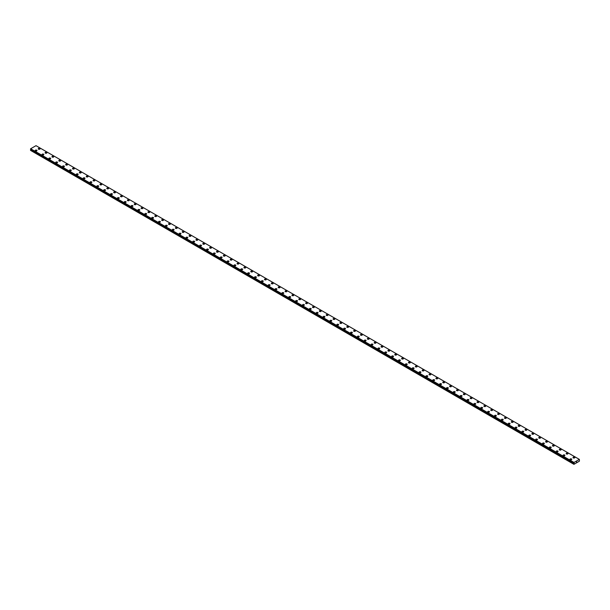 <?xml version="1.0" encoding="UTF-8"?>
<svg xmlns="http://www.w3.org/2000/svg" width="610" height="610" viewBox="0 0 610 610"><rect width="100%" height="100%" fill="white"/><g stroke="black" fill="none" stroke-linecap="round" stroke-linejoin="round"><path stroke-width="0.91" d="M38.247 148.794A0.907 0.526 180 0 1 38.811 148.306A0.907 0.526 180 0 1 39.795 148.421A0.907 0.526 180 0 1 40.062 148.794A0.907 0.526 180 0 1 39.505 149.275A0.907 0.526 180 0 1 38.514 149.168A0.907 0.526 180 0 1 38.247 148.794A0.907 0.526 180 0 1 38.811 148.314A0.907 0.526 180 0 1 39.795 148.421A0.907 0.526 180 0 1 40.062 148.794M45.102 152.752A0.907 0.526 180 0 1 45.666 152.264A0.907 0.526 180 0 1 46.657 152.378A0.907 0.526 180 0 1 46.924 152.752A0.907 0.526 180 0 1 46.36 153.24A0.907 0.526 180 0 1 45.369 153.125A0.907 0.526 180 0 1 45.102 152.752A0.907 0.526 180 0 1 45.666 152.271A0.907 0.526 180 0 1 46.657 152.386A0.907 0.526 180 0 1 46.924 152.752M51.957 156.709A0.907 0.526 180 0 1 52.521 156.229A0.907 0.526 180 0 1 53.512 156.335A0.907 0.526 180 0 1 53.779 156.709A0.907 0.526 180 0 1 53.215 157.197A0.907 0.526 180 0 1 52.224 157.083A0.907 0.526 180 0 1 51.957 156.709A0.907 0.526 180 0 1 52.521 156.229A0.907 0.526 180 0 1 53.512 156.343A0.907 0.526 180 0 1 53.779 156.709M58.812 160.666A0.907 0.526 180 0 1 59.376 160.186A0.907 0.526 180 0 1 60.367 160.3A0.907 0.526 180 0 1 60.634 160.666A0.907 0.526 180 0 1 60.07 161.154A0.907 0.526 180 0 1 59.078 161.04A0.907 0.526 180 0 1 58.812 160.666A0.907 0.526 180 0 1 59.376 160.186A0.907 0.526 180 0 1 60.367 160.3A0.907 0.526 180 0 1 60.634 160.666M65.674 164.624A0.907 0.526 180 0 1 66.231 164.143A0.907 0.526 180 0 1 67.222 164.258A0.907 0.526 180 0 1 67.489 164.631A0.907 0.526 180 0 1 66.925 165.112A0.907 0.526 180 0 1 65.941 164.997A0.907 0.526 180 0 1 65.674 164.624A0.907 0.526 180 0 1 66.231 164.143A0.907 0.526 180 0 1 67.222 164.258A0.907 0.526 180 0 1 67.489 164.624M72.529 168.581A0.907 0.526 180 0 1 73.086 168.101A0.907 0.526 180 0 1 74.077 168.215A0.907 0.526 180 0 1 74.344 168.589A0.907 0.526 180 0 1 73.787 169.069A0.907 0.526 180 0 1 72.796 168.955A0.907 0.526 180 0 1 72.529 168.581A0.907 0.526 180 0 1 73.086 168.101A0.907 0.526 180 0 1 74.077 168.215A0.907 0.526 180 0 1 74.344 168.581M79.384 172.546A0.907 0.526 180 0 1 79.948 172.058A0.907 0.526 180 0 1 80.932 172.172A0.907 0.526 180 0 1 81.199 172.546A0.907 0.526 180 0 1 80.642 173.026A0.907 0.526 180 0 1 79.651 172.912A0.907 0.526 180 0 1 79.384 172.546A0.907 0.526 180 0 1 79.948 172.058A0.907 0.526 180 0 1 80.932 172.172A0.907 0.526 180 0 1 81.199 172.546M86.239 176.503A0.907 0.526 180 0 1 86.803 176.016A0.907 0.526 180 0 1 87.794 176.13A0.907 0.526 180 0 1 88.053 176.503A0.907 0.526 180 0 1 87.497 176.984A0.907 0.526 180 0 1 86.506 176.869A0.907 0.526 180 0 1 86.239 176.503A0.907 0.526 180 0 1 86.803 176.016A0.907 0.526 180 0 1 87.794 176.13A0.907 0.526 180 0 1 88.053 176.503M93.094 180.461A0.907 0.526 180 0 1 93.658 179.973A0.907 0.526 180 0 1 94.649 180.087A0.907 0.526 180 0 1 94.916 180.461A0.907 0.526 180 0 1 94.352 180.941A0.907 0.526 180 0 1 93.36 180.834A0.907 0.526 180 0 1 93.094 180.461A0.907 0.526 180 0 1 93.658 179.98A0.907 0.526 180 0 1 94.649 180.087A0.907 0.526 180 0 1 94.916 180.461M101.504 184.052A0.907 0.526 180 0 1 101.771 184.418A0.907 0.526 180 0 1 101.207 184.906A0.907 0.526 180 0 1 100.215 184.792A0.907 0.526 180 0 1 99.949 184.418A0.907 0.526 180 0 1 100.513 183.938A0.907 0.526 180 0 1 101.504 184.052M99.949 184.418A0.907 0.526 180 0 1 100.513 183.93A0.907 0.526 180 0 1 101.504 184.045A0.907 0.526 180 0 1 101.771 184.418M106.811 188.376A0.907 0.526 180 0 1 107.368 187.888A0.907 0.526 180 0 1 108.359 188.002A0.907 0.526 180 0 1 108.626 188.376A0.907 0.526 180 0 1 108.061 188.864A0.907 0.526 180 0 1 107.07 188.749A0.907 0.526 180 0 1 106.811 188.376A0.907 0.526 180 0 1 107.368 187.895A0.907 0.526 180 0 1 108.359 188.01A0.907 0.526 180 0 1 108.626 188.376M113.666 192.333A0.907 0.526 180 0 1 114.222 191.853A0.907 0.526 180 0 1 115.214 191.967A0.907 0.526 180 0 1 115.481 192.333A0.907 0.526 180 0 1 114.924 192.821A0.907 0.526 180 0 1 113.933 192.707A0.907 0.526 180 0 1 113.666 192.333A0.907 0.526 180 0 1 114.222 191.853A0.907 0.526 180 0 1 115.214 191.967A0.907 0.526 180 0 1 115.481 192.333M120.521 196.29A0.907 0.526 180 0 1 121.077 195.81A0.907 0.526 180 0 1 122.069 195.924A0.907 0.526 180 0 1 122.335 196.298A0.907 0.526 180 0 1 121.779 196.778A0.907 0.526 180 0 1 120.788 196.664A0.907 0.526 180 0 1 120.521 196.29A0.907 0.526 180 0 1 121.077 195.81A0.907 0.526 180 0 1 122.069 195.924A0.907 0.526 180 0 1 122.335 196.29M127.376 200.255A0.907 0.526 180 0 1 127.94 199.767A0.907 0.526 180 0 1 128.931 199.882A0.907 0.526 180 0 1 129.19 200.255M128.931 199.882A0.907 0.526 180 0 1 129.19 200.248A0.907 0.526 180 0 1 128.634 200.736A0.907 0.526 180 0 1 127.642 200.621A0.907 0.526 180 0 1 127.376 200.248A0.907 0.526 180 0 1 127.94 199.767A0.907 0.526 180 0 1 128.931 199.882M134.23 204.213A0.907 0.526 180 0 1 134.795 203.725A0.907 0.526 180 0 1 135.786 203.839A0.907 0.526 180 0 1 136.053 204.213A0.907 0.526 180 0 1 135.489 204.693A0.907 0.526 180 0 1 134.497 204.579A0.907 0.526 180 0 1 134.23 204.213A0.907 0.526 180 0 1 134.795 203.725A0.907 0.526 180 0 1 135.786 203.839A0.907 0.526 180 0 1 136.053 204.213M141.085 208.17A0.907 0.526 180 0 1 141.65 207.682A0.907 0.526 180 0 1 142.641 207.796A0.907 0.526 180 0 1 142.908 208.17A0.907 0.526 180 0 1 142.344 208.65A0.907 0.526 180 0 1 141.352 208.536A0.907 0.526 180 0 1 141.085 208.17A0.907 0.526 180 0 1 141.65 207.682A0.907 0.526 180 0 1 142.641 207.796A0.907 0.526 180 0 1 142.908 208.17M147.94 212.127A0.907 0.526 180 0 1 148.504 211.639A0.907 0.526 180 0 1 149.496 211.754A0.907 0.526 180 0 1 149.763 212.127A0.907 0.526 180 0 1 149.198 212.608A0.907 0.526 180 0 1 148.207 212.493A0.907 0.526 180 0 1 147.94 212.127A0.907 0.526 180 0 1 148.504 211.639A0.907 0.526 180 0 1 149.496 211.754A0.907 0.526 180 0 1 149.763 212.127M154.803 216.085A0.907 0.526 180 0 1 155.359 215.597A0.907 0.526 180 0 1 156.351 215.711A0.907 0.526 180 0 1 156.618 216.085A0.907 0.526 180 0 1 156.053 216.573A0.907 0.526 180 0 1 155.07 216.458A0.907 0.526 180 0 1 154.803 216.085A0.907 0.526 180 0 1 155.359 215.604A0.907 0.526 180 0 1 156.351 215.719A0.907 0.526 180 0 1 156.618 216.085M161.658 220.042A0.907 0.526 180 0 1 162.214 219.554A0.907 0.526 180 0 1 163.205 219.669A0.907 0.526 180 0 1 163.472 220.042A0.907 0.526 180 0 1 162.916 220.53A0.907 0.526 180 0 1 161.924 220.416A0.907 0.526 180 0 1 161.658 220.042A0.907 0.526 180 0 1 162.214 219.562A0.907 0.526 180 0 1 163.205 219.676A0.907 0.526 180 0 1 163.472 220.042M168.512 224A0.907 0.526 180 0 1 169.077 223.519A0.907 0.526 180 0 1 170.06 223.634A0.907 0.526 180 0 1 170.327 224A0.907 0.526 180 0 1 169.771 224.488A0.907 0.526 180 0 1 168.779 224.373A0.907 0.526 180 0 1 168.512 224A0.907 0.526 180 0 1 169.077 223.519A0.907 0.526 180 0 1 170.06 223.634A0.907 0.526 180 0 1 170.327 224M175.367 227.957A0.907 0.526 180 0 1 175.932 227.477A0.907 0.526 180 0 1 176.923 227.591A0.907 0.526 180 0 1 177.19 227.965A0.907 0.526 180 0 1 176.625 228.445A0.907 0.526 180 0 1 175.634 228.331A0.907 0.526 180 0 1 175.367 227.957A0.907 0.526 180 0 1 175.932 227.477A0.907 0.526 180 0 1 176.923 227.591A0.907 0.526 180 0 1 177.19 227.957M182.222 231.914A0.907 0.526 180 0 1 182.786 231.434A0.907 0.526 180 0 1 183.778 231.548A0.907 0.526 180 0 1 184.045 231.922A0.907 0.526 180 0 1 183.48 232.402A0.907 0.526 180 0 1 182.489 232.288A0.907 0.526 180 0 1 182.222 231.914A0.907 0.526 180 0 1 182.786 231.434A0.907 0.526 180 0 1 183.778 231.548A0.907 0.526 180 0 1 184.045 231.914M189.077 235.879A0.907 0.526 180 0 1 189.641 235.391A0.907 0.526 180 0 1 190.633 235.506A0.907 0.526 180 0 1 190.899 235.879A0.907 0.526 180 0 1 190.335 236.36A0.907 0.526 180 0 1 189.344 236.245A0.907 0.526 180 0 1 189.077 235.879A0.907 0.526 180 0 1 189.641 235.391A0.907 0.526 180 0 1 190.633 235.506A0.907 0.526 180 0 1 190.899 235.879M195.94 239.837A0.907 0.526 180 0 1 196.496 239.349A0.907 0.526 180 0 1 197.487 239.463A0.907 0.526 180 0 1 197.754 239.837A0.907 0.526 180 0 1 197.19 240.317A0.907 0.526 180 0 1 196.206 240.203A0.907 0.526 180 0 1 195.94 239.837A0.907 0.526 180 0 1 196.496 239.349A0.907 0.526 180 0 1 197.487 239.463A0.907 0.526 180 0 1 197.754 239.837M202.794 243.794A0.907 0.526 180 0 1 203.351 243.306A0.907 0.526 180 0 1 204.342 243.421A0.907 0.526 180 0 1 204.609 243.794A0.907 0.526 180 0 1 204.053 244.274A0.907 0.526 180 0 1 203.061 244.16A0.907 0.526 180 0 1 202.794 243.794A0.907 0.526 180 0 1 203.351 243.306A0.907 0.526 180 0 1 204.342 243.421A0.907 0.526 180 0 1 204.609 243.794M209.649 247.751A0.907 0.526 180 0 1 210.206 247.263A0.907 0.526 180 0 1 211.197 247.378A0.907 0.526 180 0 1 211.464 247.751A0.907 0.526 180 0 1 210.907 248.239A0.907 0.526 180 0 1 209.916 248.125A0.907 0.526 180 0 1 209.649 247.751A0.907 0.526 180 0 1 210.206 247.271A0.907 0.526 180 0 1 211.197 247.385A0.907 0.526 180 0 1 211.464 247.751M218.06 251.343A0.907 0.526 180 0 1 218.319 251.709A0.907 0.526 180 0 1 217.762 252.197A0.907 0.526 180 0 1 216.771 252.083A0.907 0.526 180 0 1 216.504 251.709A0.907 0.526 180 0 1 217.069 251.228A0.907 0.526 180 0 1 218.06 251.343M216.504 251.709A0.907 0.526 180 0 1 217.069 251.221A0.907 0.526 180 0 1 218.06 251.335A0.907 0.526 180 0 1 218.319 251.709M223.359 255.666A0.907 0.526 180 0 1 223.923 255.186A0.907 0.526 180 0 1 224.915 255.3A0.907 0.526 180 0 1 225.181 255.666A0.907 0.526 180 0 1 224.617 256.154A0.907 0.526 180 0 1 223.626 256.04A0.907 0.526 180 0 1 223.359 255.666A0.907 0.526 180 0 1 223.923 255.186A0.907 0.526 180 0 1 224.915 255.3A0.907 0.526 180 0 1 225.181 255.666M230.214 259.624A0.907 0.526 180 0 1 230.778 259.143A0.907 0.526 180 0 1 231.769 259.258A0.907 0.526 180 0 1 232.036 259.631A0.907 0.526 180 0 1 231.472 260.112A0.907 0.526 180 0 1 230.481 259.997A0.907 0.526 180 0 1 230.214 259.624A0.907 0.526 180 0 1 230.778 259.143A0.907 0.526 180 0 1 231.769 259.258A0.907 0.526 180 0 1 232.036 259.624M237.077 263.581A0.907 0.526 180 0 1 237.633 263.101A0.907 0.526 180 0 1 238.624 263.215A0.907 0.526 180 0 1 238.891 263.589A0.907 0.526 180 0 1 238.327 264.069A0.907 0.526 180 0 1 237.336 263.955A0.907 0.526 180 0 1 237.077 263.581A0.907 0.526 180 0 1 237.633 263.101A0.907 0.526 180 0 1 238.624 263.215A0.907 0.526 180 0 1 238.891 263.581M243.931 267.546A0.907 0.526 180 0 1 244.488 267.058A0.907 0.526 180 0 1 245.479 267.172A0.907 0.526 180 0 1 245.746 267.546A0.907 0.526 180 0 1 245.189 268.026A0.907 0.526 180 0 1 244.198 267.912A0.907 0.526 180 0 1 243.931 267.546A0.907 0.526 180 0 1 244.488 267.058A0.907 0.526 180 0 1 245.479 267.172A0.907 0.526 180 0 1 245.746 267.546M250.786 271.503A0.907 0.526 180 0 1 251.343 271.015A0.907 0.526 180 0 1 252.334 271.13A0.907 0.526 180 0 1 252.601 271.503A0.907 0.526 180 0 1 252.044 271.984A0.907 0.526 180 0 1 251.053 271.869A0.907 0.526 180 0 1 250.786 271.503A0.907 0.526 180 0 1 251.343 271.015A0.907 0.526 180 0 1 252.334 271.13A0.907 0.526 180 0 1 252.601 271.503M257.641 275.461A0.907 0.526 180 0 1 258.205 274.973A0.907 0.526 180 0 1 259.197 275.087A0.907 0.526 180 0 1 259.456 275.461A0.907 0.526 180 0 1 258.899 275.941A0.907 0.526 180 0 1 257.908 275.827A0.907 0.526 180 0 1 257.641 275.461A0.907 0.526 180 0 1 258.205 274.973A0.907 0.526 180 0 1 259.197 275.087A0.907 0.526 180 0 1 259.456 275.461M264.496 279.418A0.907 0.526 180 0 1 265.06 278.93A0.907 0.526 180 0 1 266.051 279.044A0.907 0.526 180 0 1 266.318 279.418A0.907 0.526 180 0 1 265.754 279.906A0.907 0.526 180 0 1 264.763 279.792A0.907 0.526 180 0 1 264.496 279.418A0.907 0.526 180 0 1 265.06 278.938A0.907 0.526 180 0 1 266.051 279.052A0.907 0.526 180 0 1 266.318 279.418M271.351 283.375A0.907 0.526 180 0 1 271.915 282.887A0.907 0.526 180 0 1 272.906 283.002A0.907 0.526 180 0 1 273.173 283.375A0.907 0.526 180 0 1 272.609 283.863A0.907 0.526 180 0 1 271.618 283.749A0.907 0.526 180 0 1 271.351 283.375A0.907 0.526 180 0 1 271.915 282.895A0.907 0.526 180 0 1 272.906 283.01A0.907 0.526 180 0 1 273.173 283.375M278.206 287.333A0.907 0.526 180 0 1 278.77 286.852A0.907 0.526 180 0 1 279.761 286.967A0.907 0.526 180 0 1 280.028 287.333A0.907 0.526 180 0 1 279.464 287.821A0.907 0.526 180 0 1 278.473 287.707A0.907 0.526 180 0 1 278.206 287.333A0.907 0.526 180 0 1 278.77 286.852A0.907 0.526 180 0 1 279.761 286.967A0.907 0.526 180 0 1 280.028 287.333M285.068 291.298A0.907 0.526 180 0 1 285.625 290.81A0.907 0.526 180 0 1 286.616 290.924A0.907 0.526 180 0 1 286.883 291.298M286.616 290.924A0.907 0.526 180 0 1 286.883 291.29A0.907 0.526 180 0 1 286.319 291.778A0.907 0.526 180 0 1 285.335 291.664A0.907 0.526 180 0 1 285.068 291.29A0.907 0.526 180 0 1 285.625 290.81A0.907 0.526 180 0 1 286.616 290.924M291.923 295.248A0.907 0.526 180 0 1 292.48 294.767A0.907 0.526 180 0 1 293.471 294.882A0.907 0.526 180 0 1 293.738 295.255A0.907 0.526 180 0 1 293.181 295.736A0.907 0.526 180 0 1 292.19 295.621A0.907 0.526 180 0 1 291.923 295.248A0.907 0.526 180 0 1 292.48 294.767A0.907 0.526 180 0 1 293.471 294.882A0.907 0.526 180 0 1 293.738 295.248M298.778 299.213A0.907 0.526 180 0 1 299.342 298.725A0.907 0.526 180 0 1 300.326 298.839A0.907 0.526 180 0 1 300.593 299.213A0.907 0.526 180 0 1 300.036 299.693A0.907 0.526 180 0 1 299.045 299.579A0.907 0.526 180 0 1 298.778 299.213A0.907 0.526 180 0 1 299.342 298.725A0.907 0.526 180 0 1 300.326 298.839A0.907 0.526 180 0 1 300.593 299.213M305.633 303.17A0.907 0.526 180 0 1 306.197 302.682A0.907 0.526 180 0 1 307.188 302.796A0.907 0.526 180 0 1 307.455 303.17A0.907 0.526 180 0 1 306.891 303.65A0.907 0.526 180 0 1 305.9 303.536A0.907 0.526 180 0 1 305.633 303.17A0.907 0.526 180 0 1 306.197 302.682A0.907 0.526 180 0 1 307.188 302.796A0.907 0.526 180 0 1 307.455 303.17M312.488 307.127A0.907 0.526 180 0 1 313.052 306.639A0.907 0.526 180 0 1 314.043 306.754A0.907 0.526 180 0 1 314.31 307.127A0.907 0.526 180 0 1 313.746 307.608A0.907 0.526 180 0 1 312.755 307.493A0.907 0.526 180 0 1 312.488 307.127A0.907 0.526 180 0 1 313.052 306.639A0.907 0.526 180 0 1 314.043 306.754A0.907 0.526 180 0 1 314.31 307.127M319.343 311.085A0.907 0.526 180 0 1 319.907 310.597A0.907 0.526 180 0 1 320.898 310.711A0.907 0.526 180 0 1 321.165 311.085A0.907 0.526 180 0 1 320.601 311.565A0.907 0.526 180 0 1 319.61 311.458A0.907 0.526 180 0 1 319.343 311.085A0.907 0.526 180 0 1 319.907 310.604A0.907 0.526 180 0 1 320.898 310.719A0.907 0.526 180 0 1 321.165 311.085M326.205 315.042A0.907 0.526 180 0 1 326.762 314.554A0.907 0.526 180 0 1 327.753 314.668A0.907 0.526 180 0 1 328.02 315.042A0.907 0.526 180 0 1 327.456 315.53A0.907 0.526 180 0 1 326.464 315.416A0.907 0.526 180 0 1 326.205 315.042A0.907 0.526 180 0 1 326.762 314.562A0.907 0.526 180 0 1 327.753 314.676A0.907 0.526 180 0 1 328.02 315.042M334.608 318.633A0.907 0.526 180 0 1 334.875 319A0.907 0.526 180 0 1 334.318 319.487A0.907 0.526 180 0 1 333.327 319.373A0.907 0.526 180 0 1 333.06 319A0.907 0.526 180 0 1 333.617 318.519A0.907 0.526 180 0 1 334.608 318.633M333.06 319A0.907 0.526 180 0 1 333.617 318.519A0.907 0.526 180 0 1 334.608 318.626A0.907 0.526 180 0 1 334.875 319M339.915 322.957A0.907 0.526 180 0 1 340.471 322.476A0.907 0.526 180 0 1 341.463 322.591A0.907 0.526 180 0 1 341.73 322.964A0.907 0.526 180 0 1 341.173 323.445A0.907 0.526 180 0 1 340.182 323.33A0.907 0.526 180 0 1 339.915 322.957A0.907 0.526 180 0 1 340.471 322.476A0.907 0.526 180 0 1 341.463 322.591A0.907 0.526 180 0 1 341.73 322.957M346.77 326.914A0.907 0.526 180 0 1 347.334 326.434A0.907 0.526 180 0 1 348.325 326.548A0.907 0.526 180 0 1 348.584 326.922A0.907 0.526 180 0 1 348.028 327.402A0.907 0.526 180 0 1 347.037 327.288A0.907 0.526 180 0 1 346.77 326.914A0.907 0.526 180 0 1 347.334 326.434A0.907 0.526 180 0 1 348.325 326.548A0.907 0.526 180 0 1 348.584 326.914M353.625 330.879A0.907 0.526 180 0 1 354.189 330.391A0.907 0.526 180 0 1 355.18 330.506A0.907 0.526 180 0 1 355.447 330.879A0.907 0.526 180 0 1 354.883 331.36A0.907 0.526 180 0 1 353.892 331.245A0.907 0.526 180 0 1 353.625 330.879A0.907 0.526 180 0 1 354.189 330.391A0.907 0.526 180 0 1 355.18 330.506A0.907 0.526 180 0 1 355.447 330.879M360.479 334.837A0.907 0.526 180 0 1 361.044 334.349A0.907 0.526 180 0 1 362.035 334.463A0.907 0.526 180 0 1 362.302 334.837A0.907 0.526 180 0 1 361.738 335.317A0.907 0.526 180 0 1 360.746 335.203A0.907 0.526 180 0 1 360.479 334.837A0.907 0.526 180 0 1 361.044 334.349A0.907 0.526 180 0 1 362.035 334.463A0.907 0.526 180 0 1 362.302 334.837M367.342 338.794A0.907 0.526 180 0 1 367.899 338.306A0.907 0.526 180 0 1 368.89 338.42A0.907 0.526 180 0 1 369.157 338.794A0.907 0.526 180 0 1 368.592 339.274A0.907 0.526 180 0 1 367.601 339.16A0.907 0.526 180 0 1 367.342 338.794A0.907 0.526 180 0 1 367.899 338.306A0.907 0.526 180 0 1 368.89 338.42A0.907 0.526 180 0 1 369.157 338.794M374.197 342.751A0.907 0.526 180 0 1 374.753 342.263A0.907 0.526 180 0 1 375.745 342.378A0.907 0.526 180 0 1 376.012 342.751A0.907 0.526 180 0 1 375.455 343.232A0.907 0.526 180 0 1 374.464 343.125A0.907 0.526 180 0 1 374.197 342.751A0.907 0.526 180 0 1 374.753 342.271A0.907 0.526 180 0 1 375.745 342.378A0.907 0.526 180 0 1 376.012 342.751M381.052 346.709A0.907 0.526 180 0 1 381.608 346.221A0.907 0.526 180 0 1 382.6 346.335A0.907 0.526 180 0 1 382.866 346.709A0.907 0.526 180 0 1 382.31 347.197A0.907 0.526 180 0 1 381.319 347.082A0.907 0.526 180 0 1 381.052 346.709A0.907 0.526 180 0 1 381.608 346.228A0.907 0.526 180 0 1 382.6 346.343A0.907 0.526 180 0 1 382.866 346.709M387.907 350.666A0.907 0.526 180 0 1 388.471 350.186A0.907 0.526 180 0 1 389.454 350.292A0.907 0.526 180 0 1 389.721 350.666A0.907 0.526 180 0 1 389.165 351.154A0.907 0.526 180 0 1 388.173 351.04A0.907 0.526 180 0 1 387.907 350.666A0.907 0.526 180 0 1 388.471 350.186A0.907 0.526 180 0 1 389.454 350.3A0.907 0.526 180 0 1 389.721 350.666M394.762 354.623A0.907 0.526 180 0 1 395.326 354.143A0.907 0.526 180 0 1 396.317 354.257A0.907 0.526 180 0 1 396.584 354.631A0.907 0.526 180 0 1 396.02 355.111A0.907 0.526 180 0 1 395.028 354.997A0.907 0.526 180 0 1 394.762 354.623A0.907 0.526 180 0 1 395.326 354.143A0.907 0.526 180 0 1 396.317 354.257A0.907 0.526 180 0 1 396.584 354.623M401.616 358.588A0.907 0.526 180 0 1 402.181 358.1A0.907 0.526 180 0 1 403.172 358.215A0.907 0.526 180 0 1 403.439 358.588M403.172 358.215A0.907 0.526 180 0 1 403.439 358.581A0.907 0.526 180 0 1 402.875 359.069A0.907 0.526 180 0 1 401.883 358.954A0.907 0.526 180 0 1 401.616 358.581A0.907 0.526 180 0 1 402.181 358.1A0.907 0.526 180 0 1 403.172 358.215M408.471 362.546A0.907 0.526 180 0 1 409.036 362.058A0.907 0.526 180 0 1 410.027 362.172A0.907 0.526 180 0 1 410.294 362.546A0.907 0.526 180 0 1 409.729 363.026A0.907 0.526 180 0 1 408.738 362.912A0.907 0.526 180 0 1 408.471 362.546A0.907 0.526 180 0 1 409.036 362.058A0.907 0.526 180 0 1 410.027 362.172A0.907 0.526 180 0 1 410.294 362.546M415.334 366.503A0.907 0.526 180 0 1 415.89 366.015A0.907 0.526 180 0 1 416.882 366.13A0.907 0.526 180 0 1 417.149 366.503A0.907 0.526 180 0 1 416.584 366.984A0.907 0.526 180 0 1 415.601 366.869A0.907 0.526 180 0 1 415.334 366.503A0.907 0.526 180 0 1 415.89 366.015A0.907 0.526 180 0 1 416.882 366.13A0.907 0.526 180 0 1 417.149 366.503M422.189 370.461A0.907 0.526 180 0 1 422.745 369.973A0.907 0.526 180 0 1 423.736 370.087A0.907 0.526 180 0 1 424.003 370.461A0.907 0.526 180 0 1 423.447 370.941A0.907 0.526 180 0 1 422.455 370.827A0.907 0.526 180 0 1 422.189 370.461A0.907 0.526 180 0 1 422.745 369.973A0.907 0.526 180 0 1 423.736 370.087A0.907 0.526 180 0 1 424.003 370.461M429.043 374.418A0.907 0.526 180 0 1 429.608 373.93A0.907 0.526 180 0 1 430.591 374.044A0.907 0.526 180 0 1 430.858 374.418A0.907 0.526 180 0 1 430.302 374.898A0.907 0.526 180 0 1 429.31 374.792A0.907 0.526 180 0 1 429.043 374.418A0.907 0.526 180 0 1 429.608 373.938A0.907 0.526 180 0 1 430.591 374.044A0.907 0.526 180 0 1 430.858 374.418M435.898 378.375A0.907 0.526 180 0 1 436.463 377.887A0.907 0.526 180 0 1 437.454 378.002A0.907 0.526 180 0 1 437.721 378.375A0.907 0.526 180 0 1 437.156 378.863A0.907 0.526 180 0 1 436.165 378.749A0.907 0.526 180 0 1 435.898 378.375A0.907 0.526 180 0 1 436.463 377.895A0.907 0.526 180 0 1 437.454 378.009A0.907 0.526 180 0 1 437.721 378.375M442.753 382.333A0.907 0.526 180 0 1 443.317 381.852A0.907 0.526 180 0 1 444.309 381.959A0.907 0.526 180 0 1 444.576 382.333A0.907 0.526 180 0 1 444.011 382.821A0.907 0.526 180 0 1 443.02 382.706A0.907 0.526 180 0 1 442.753 382.333A0.907 0.526 180 0 1 443.317 381.852A0.907 0.526 180 0 1 444.309 381.967A0.907 0.526 180 0 1 444.576 382.333M449.608 386.29A0.907 0.526 180 0 1 450.172 385.81A0.907 0.526 180 0 1 451.164 385.924A0.907 0.526 180 0 1 451.43 386.298A0.907 0.526 180 0 1 450.866 386.778A0.907 0.526 180 0 1 449.875 386.664A0.907 0.526 180 0 1 449.608 386.29A0.907 0.526 180 0 1 450.172 385.81A0.907 0.526 180 0 1 451.164 385.924A0.907 0.526 180 0 1 451.43 386.29M456.471 390.248A0.907 0.526 180 0 1 457.027 389.767A0.907 0.526 180 0 1 458.018 389.881A0.907 0.526 180 0 1 458.285 390.255A0.907 0.526 180 0 1 457.721 390.736A0.907 0.526 180 0 1 456.73 390.621A0.907 0.526 180 0 1 456.471 390.248A0.907 0.526 180 0 1 457.027 389.767A0.907 0.526 180 0 1 458.018 389.881A0.907 0.526 180 0 1 458.285 390.248M463.325 394.212A0.907 0.526 180 0 1 463.882 393.724A0.907 0.526 180 0 1 464.873 393.839A0.907 0.526 180 0 1 465.14 394.212A0.907 0.526 180 0 1 464.584 394.693A0.907 0.526 180 0 1 463.592 394.578A0.907 0.526 180 0 1 463.325 394.212A0.907 0.526 180 0 1 463.882 393.724A0.907 0.526 180 0 1 464.873 393.839A0.907 0.526 180 0 1 465.14 394.212M470.18 398.17A0.907 0.526 180 0 1 470.737 397.682A0.907 0.526 180 0 1 471.728 397.796A0.907 0.526 180 0 1 471.995 398.17A0.907 0.526 180 0 1 471.438 398.65A0.907 0.526 180 0 1 470.447 398.536A0.907 0.526 180 0 1 470.18 398.17A0.907 0.526 180 0 1 470.737 397.682A0.907 0.526 180 0 1 471.728 397.796A0.907 0.526 180 0 1 471.995 398.17M477.035 402.127A0.907 0.526 180 0 1 477.599 401.639A0.907 0.526 180 0 1 478.591 401.754A0.907 0.526 180 0 1 478.85 402.127A0.907 0.526 180 0 1 478.293 402.608A0.907 0.526 180 0 1 477.302 402.493A0.907 0.526 180 0 1 477.035 402.127A0.907 0.526 180 0 1 477.599 401.639A0.907 0.526 180 0 1 478.591 401.754A0.907 0.526 180 0 1 478.85 402.127M483.89 406.085A0.907 0.526 180 0 1 484.454 405.597A0.907 0.526 180 0 1 485.446 405.711A0.907 0.526 180 0 1 485.712 406.085A0.907 0.526 180 0 1 485.148 406.565A0.907 0.526 180 0 1 484.157 406.458A0.907 0.526 180 0 1 483.89 406.085A0.907 0.526 180 0 1 484.454 405.604A0.907 0.526 180 0 1 485.446 405.711A0.907 0.526 180 0 1 485.712 406.085M492.3 409.676A0.907 0.526 180 0 1 492.567 410.042A0.907 0.526 180 0 1 492.003 410.53A0.907 0.526 180 0 1 491.012 410.416A0.907 0.526 180 0 1 490.745 410.042A0.907 0.526 180 0 1 491.309 409.562A0.907 0.526 180 0 1 492.3 409.676M490.745 410.042A0.907 0.526 180 0 1 491.309 409.554A0.907 0.526 180 0 1 492.3 409.668A0.907 0.526 180 0 1 492.567 410.042M497.6 413.999A0.907 0.526 180 0 1 498.164 413.519A0.907 0.526 180 0 1 499.155 413.626A0.907 0.526 180 0 1 499.422 413.999A0.907 0.526 180 0 1 498.858 414.487A0.907 0.526 180 0 1 497.867 414.373A0.907 0.526 180 0 1 497.6 413.999A0.907 0.526 180 0 1 498.164 413.519A0.907 0.526 180 0 1 499.155 413.633A0.907 0.526 180 0 1 499.422 413.999M504.462 417.957A0.907 0.526 180 0 1 505.019 417.476A0.907 0.526 180 0 1 506.01 417.591A0.907 0.526 180 0 1 506.277 417.964A0.907 0.526 180 0 1 505.713 418.445A0.907 0.526 180 0 1 504.729 418.33A0.907 0.526 180 0 1 504.462 417.957A0.907 0.526 180 0 1 505.019 417.476A0.907 0.526 180 0 1 506.01 417.591A0.907 0.526 180 0 1 506.277 417.957M511.317 421.914A0.907 0.526 180 0 1 511.874 421.434A0.907 0.526 180 0 1 512.865 421.548A0.907 0.526 180 0 1 513.132 421.922A0.907 0.526 180 0 1 512.575 422.402A0.907 0.526 180 0 1 511.584 422.288A0.907 0.526 180 0 1 511.317 421.914A0.907 0.526 180 0 1 511.874 421.434A0.907 0.526 180 0 1 512.865 421.548A0.907 0.526 180 0 1 513.132 421.914M518.172 425.879A0.907 0.526 180 0 1 518.736 425.391A0.907 0.526 180 0 1 519.72 425.505A0.907 0.526 180 0 1 519.987 425.879M519.72 425.505A0.907 0.526 180 0 1 519.987 425.871A0.907 0.526 180 0 1 519.43 426.359A0.907 0.526 180 0 1 518.439 426.245A0.907 0.526 180 0 1 518.172 425.871A0.907 0.526 180 0 1 518.736 425.391A0.907 0.526 180 0 1 519.72 425.505M525.027 429.837A0.907 0.526 180 0 1 525.591 429.349A0.907 0.526 180 0 1 526.582 429.463A0.907 0.526 180 0 1 526.849 429.837A0.907 0.526 180 0 1 526.285 430.317A0.907 0.526 180 0 1 525.294 430.202A0.907 0.526 180 0 1 525.027 429.837A0.907 0.526 180 0 1 525.591 429.349A0.907 0.526 180 0 1 526.582 429.463A0.907 0.526 180 0 1 526.849 429.837M531.882 433.794A0.907 0.526 180 0 1 532.446 433.306A0.907 0.526 180 0 1 533.437 433.42A0.907 0.526 180 0 1 533.704 433.794A0.907 0.526 180 0 1 533.14 434.274A0.907 0.526 180 0 1 532.149 434.16A0.907 0.526 180 0 1 531.882 433.794A0.907 0.526 180 0 1 532.446 433.306A0.907 0.526 180 0 1 533.437 433.42A0.907 0.526 180 0 1 533.704 433.794M538.737 437.751A0.907 0.526 180 0 1 539.301 437.263A0.907 0.526 180 0 1 540.292 437.378A0.907 0.526 180 0 1 540.559 437.751A0.907 0.526 180 0 1 539.995 438.232A0.907 0.526 180 0 1 539.004 438.125A0.907 0.526 180 0 1 538.737 437.751A0.907 0.526 180 0 1 539.301 437.271A0.907 0.526 180 0 1 540.292 437.378A0.907 0.526 180 0 1 540.559 437.751M545.599 441.709A0.907 0.526 180 0 1 546.156 441.221A0.907 0.526 180 0 1 547.147 441.335A0.907 0.526 180 0 1 547.414 441.709A0.907 0.526 180 0 1 546.85 442.197A0.907 0.526 180 0 1 545.866 442.082A0.907 0.526 180 0 1 545.599 441.709A0.907 0.526 180 0 1 546.156 441.228A0.907 0.526 180 0 1 547.147 441.343A0.907 0.526 180 0 1 547.414 441.709M552.454 445.666A0.907 0.526 180 0 1 553.011 445.186A0.907 0.526 180 0 1 554.002 445.292A0.907 0.526 180 0 1 554.269 445.666A0.907 0.526 180 0 1 553.712 446.154A0.907 0.526 180 0 1 552.721 446.04A0.907 0.526 180 0 1 552.454 445.666A0.907 0.526 180 0 1 553.011 445.186A0.907 0.526 180 0 1 554.002 445.3A0.907 0.526 180 0 1 554.269 445.666M559.309 449.623A0.907 0.526 180 0 1 559.873 449.143A0.907 0.526 180 0 1 560.857 449.257A0.907 0.526 180 0 1 561.124 449.623A0.907 0.526 180 0 1 560.567 450.111A0.907 0.526 180 0 1 559.576 449.997A0.907 0.526 180 0 1 559.309 449.623A0.907 0.526 180 0 1 559.873 449.143A0.907 0.526 180 0 1 560.857 449.257A0.907 0.526 180 0 1 561.124 449.623M566.164 453.581A0.907 0.526 180 0 1 566.728 453.1A0.907 0.526 180 0 1 567.719 453.215A0.907 0.526 180 0 1 567.979 453.588A0.907 0.526 180 0 1 567.422 454.069A0.907 0.526 180 0 1 566.431 453.954A0.907 0.526 180 0 1 566.164 453.581A0.907 0.526 180 0 1 566.728 453.1A0.907 0.526 180 0 1 567.719 453.215A0.907 0.526 180 0 1 567.979 453.581M573.019 457.538A0.907 0.526 180 0 1 573.583 457.058A0.907 0.526 180 0 1 574.574 457.172A0.907 0.526 180 0 1 574.841 457.546A0.907 0.526 180 0 1 574.277 458.026A0.907 0.526 180 0 1 573.286 457.912A0.907 0.526 180 0 1 573.019 457.538A0.907 0.526 180 0 1 573.583 457.058A0.907 0.526 180 0 1 574.574 457.172A0.907 0.526 180 0 1 574.841 457.538M35.159 150.578A0.907 0.526 180 0 1 35.723 150.09A0.907 0.526 180 0 1 36.714 150.205A0.907 0.526 180 0 1 36.981 150.578M36.714 150.205A0.907 0.526 180 0 1 36.981 150.571A0.907 0.526 180 0 1 36.417 151.059A0.907 0.526 180 0 1 35.426 150.945A0.907 0.526 180 0 1 35.159 150.571A0.907 0.526 180 0 1 35.723 150.09A0.907 0.526 180 0 1 36.714 150.205M42.021 154.536A0.907 0.526 180 0 1 42.578 154.048A0.907 0.526 180 0 1 43.569 154.162A0.907 0.526 180 0 1 43.836 154.536A0.907 0.526 180 0 1 43.272 155.016A0.907 0.526 180 0 1 42.281 154.902A0.907 0.526 180 0 1 42.021 154.536A0.907 0.526 180 0 1 42.578 154.048A0.907 0.526 180 0 1 43.569 154.162A0.907 0.526 180 0 1 43.836 154.536M48.876 158.493A0.907 0.526 180 0 1 49.433 158.005A0.907 0.526 180 0 1 50.424 158.12A0.907 0.526 180 0 1 50.691 158.493A0.907 0.526 180 0 1 50.127 158.974A0.907 0.526 180 0 1 49.143 158.859A0.907 0.526 180 0 1 48.876 158.493A0.907 0.526 180 0 1 49.433 158.005A0.907 0.526 180 0 1 50.424 158.12A0.907 0.526 180 0 1 50.691 158.493M55.731 162.451A0.907 0.526 180 0 1 56.288 161.963A0.907 0.526 180 0 1 57.279 162.077A0.907 0.526 180 0 1 57.546 162.451A0.907 0.526 180 0 1 56.989 162.931A0.907 0.526 180 0 1 55.998 162.817A0.907 0.526 180 0 1 55.731 162.451A0.907 0.526 180 0 1 56.288 161.963A0.907 0.526 180 0 1 57.279 162.077A0.907 0.526 180 0 1 57.546 162.451M62.586 166.408A0.907 0.526 180 0 1 63.15 165.92A0.907 0.526 180 0 1 64.134 166.034A0.907 0.526 180 0 1 64.401 166.408A0.907 0.526 180 0 1 63.844 166.896A0.907 0.526 180 0 1 62.853 166.782A0.907 0.526 180 0 1 62.586 166.408A0.907 0.526 180 0 1 63.15 165.928A0.907 0.526 180 0 1 64.134 166.042A0.907 0.526 180 0 1 64.401 166.408M69.441 170.365A0.907 0.526 180 0 1 70.005 169.877A0.907 0.526 180 0 1 70.996 169.992A0.907 0.526 180 0 1 71.263 170.365A0.907 0.526 180 0 1 70.699 170.853A0.907 0.526 180 0 1 69.708 170.739A0.907 0.526 180 0 1 69.441 170.365A0.907 0.526 180 0 1 70.005 169.885A0.907 0.526 180 0 1 70.996 169.999A0.907 0.526 180 0 1 71.263 170.365M76.296 174.323A0.907 0.526 180 0 1 76.86 173.842A0.907 0.526 180 0 1 77.851 173.957A0.907 0.526 180 0 1 78.118 174.323A0.907 0.526 180 0 1 77.554 174.811A0.907 0.526 180 0 1 76.563 174.696A0.907 0.526 180 0 1 76.296 174.323A0.907 0.526 180 0 1 76.86 173.842A0.907 0.526 180 0 1 77.851 173.957A0.907 0.526 180 0 1 78.118 174.323M83.151 178.28A0.907 0.526 180 0 1 83.715 177.8A0.907 0.526 180 0 1 84.706 177.914A0.907 0.526 180 0 1 84.973 178.288A0.907 0.526 180 0 1 84.409 178.768A0.907 0.526 180 0 1 83.418 178.654A0.907 0.526 180 0 1 83.151 178.28A0.907 0.526 180 0 1 83.715 177.8A0.907 0.526 180 0 1 84.706 177.914A0.907 0.526 180 0 1 84.973 178.28M90.013 182.237A0.907 0.526 180 0 1 90.57 181.757A0.907 0.526 180 0 1 91.561 181.871A0.907 0.526 180 0 1 91.828 182.245A0.907 0.526 180 0 1 91.264 182.725A0.907 0.526 180 0 1 90.28 182.611A0.907 0.526 180 0 1 90.013 182.237A0.907 0.526 180 0 1 90.57 181.757A0.907 0.526 180 0 1 91.561 181.871A0.907 0.526 180 0 1 91.828 182.237M96.868 186.202A0.907 0.526 180 0 1 97.425 185.714A0.907 0.526 180 0 1 98.416 185.829A0.907 0.526 180 0 1 98.683 186.202A0.907 0.526 180 0 1 98.126 186.683A0.907 0.526 180 0 1 97.135 186.569A0.907 0.526 180 0 1 96.868 186.202A0.907 0.526 180 0 1 97.425 185.714A0.907 0.526 180 0 1 98.416 185.829A0.907 0.526 180 0 1 98.683 186.202M103.723 190.16A0.907 0.526 180 0 1 104.287 189.672A0.907 0.526 180 0 1 105.271 189.786A0.907 0.526 180 0 1 105.538 190.16A0.907 0.526 180 0 1 104.981 190.64A0.907 0.526 180 0 1 103.99 190.526A0.907 0.526 180 0 1 103.723 190.16A0.907 0.526 180 0 1 104.287 189.672A0.907 0.526 180 0 1 105.271 189.786A0.907 0.526 180 0 1 105.538 190.16M110.578 194.117A0.907 0.526 180 0 1 111.142 193.629A0.907 0.526 180 0 1 112.133 193.744A0.907 0.526 180 0 1 112.4 194.117A0.907 0.526 180 0 1 111.836 194.598A0.907 0.526 180 0 1 110.845 194.483A0.907 0.526 180 0 1 110.578 194.117A0.907 0.526 180 0 1 111.142 193.629A0.907 0.526 180 0 1 112.133 193.744A0.907 0.526 180 0 1 112.4 194.117M117.433 198.075A0.907 0.526 180 0 1 117.997 197.587A0.907 0.526 180 0 1 118.988 197.701A0.907 0.526 180 0 1 119.255 198.075A0.907 0.526 180 0 1 118.691 198.563A0.907 0.526 180 0 1 117.7 198.448A0.907 0.526 180 0 1 117.433 198.075A0.907 0.526 180 0 1 117.997 197.594A0.907 0.526 180 0 1 118.988 197.709A0.907 0.526 180 0 1 119.255 198.075M125.843 201.666A0.907 0.526 180 0 1 126.11 202.032A0.907 0.526 180 0 1 125.546 202.52A0.907 0.526 180 0 1 124.554 202.406A0.907 0.526 180 0 1 124.287 202.032A0.907 0.526 180 0 1 124.852 201.552A0.907 0.526 180 0 1 125.843 201.666M124.287 202.032A0.907 0.526 180 0 1 124.852 201.544A0.907 0.526 180 0 1 125.843 201.658A0.907 0.526 180 0 1 126.11 202.032M131.15 205.989A0.907 0.526 180 0 1 131.707 205.509A0.907 0.526 180 0 1 132.698 205.623A0.907 0.526 180 0 1 132.965 205.989A0.907 0.526 180 0 1 132.4 206.477A0.907 0.526 180 0 1 131.409 206.363A0.907 0.526 180 0 1 131.15 205.989A0.907 0.526 180 0 1 131.707 205.509A0.907 0.526 180 0 1 132.698 205.623A0.907 0.526 180 0 1 132.965 205.989M138.005 209.947A0.907 0.526 180 0 1 138.561 209.466A0.907 0.526 180 0 1 139.553 209.581A0.907 0.526 180 0 1 139.82 209.954A0.907 0.526 180 0 1 139.263 210.435A0.907 0.526 180 0 1 138.272 210.32A0.907 0.526 180 0 1 138.005 209.947A0.907 0.526 180 0 1 138.561 209.466A0.907 0.526 180 0 1 139.553 209.581A0.907 0.526 180 0 1 139.82 209.947M144.86 213.904A0.907 0.526 180 0 1 145.416 213.424A0.907 0.526 180 0 1 146.408 213.538A0.907 0.526 180 0 1 146.674 213.912A0.907 0.526 180 0 1 146.118 214.392A0.907 0.526 180 0 1 145.127 214.278A0.907 0.526 180 0 1 144.86 213.904A0.907 0.526 180 0 1 145.416 213.424A0.907 0.526 180 0 1 146.408 213.538A0.907 0.526 180 0 1 146.674 213.904M151.715 217.869A0.907 0.526 180 0 1 152.279 217.381A0.907 0.526 180 0 1 153.27 217.495A0.907 0.526 180 0 1 153.529 217.869A0.907 0.526 180 0 1 152.973 218.35A0.907 0.526 180 0 1 151.981 218.235A0.907 0.526 180 0 1 151.715 217.869A0.907 0.526 180 0 1 152.279 217.381A0.907 0.526 180 0 1 153.27 217.495A0.907 0.526 180 0 1 153.529 217.869M158.57 221.827A0.907 0.526 180 0 1 159.134 221.338A0.907 0.526 180 0 1 160.125 221.453A0.907 0.526 180 0 1 160.392 221.827A0.907 0.526 180 0 1 159.828 222.307A0.907 0.526 180 0 1 158.836 222.192A0.907 0.526 180 0 1 158.57 221.827A0.907 0.526 180 0 1 159.134 221.338A0.907 0.526 180 0 1 160.125 221.453A0.907 0.526 180 0 1 160.392 221.827M165.424 225.784A0.907 0.526 180 0 1 165.989 225.296A0.907 0.526 180 0 1 166.98 225.41A0.907 0.526 180 0 1 167.247 225.784A0.907 0.526 180 0 1 166.682 226.264A0.907 0.526 180 0 1 165.691 226.15A0.907 0.526 180 0 1 165.424 225.784A0.907 0.526 180 0 1 165.989 225.296A0.907 0.526 180 0 1 166.98 225.41A0.907 0.526 180 0 1 167.247 225.784M172.279 229.741A0.907 0.526 180 0 1 172.844 229.253A0.907 0.526 180 0 1 173.835 229.368A0.907 0.526 180 0 1 174.102 229.741A0.907 0.526 180 0 1 173.537 230.229A0.907 0.526 180 0 1 172.546 230.115A0.907 0.526 180 0 1 172.279 229.741A0.907 0.526 180 0 1 172.844 229.261A0.907 0.526 180 0 1 173.835 229.375A0.907 0.526 180 0 1 174.102 229.741M179.142 233.699A0.907 0.526 180 0 1 179.698 233.211A0.907 0.526 180 0 1 180.69 233.325A0.907 0.526 180 0 1 180.956 233.699A0.907 0.526 180 0 1 180.392 234.187A0.907 0.526 180 0 1 179.409 234.072A0.907 0.526 180 0 1 179.142 233.699A0.907 0.526 180 0 1 179.698 233.218A0.907 0.526 180 0 1 180.69 233.333A0.907 0.526 180 0 1 180.956 233.699M185.997 237.656A0.907 0.526 180 0 1 186.553 237.176A0.907 0.526 180 0 1 187.544 237.29A0.907 0.526 180 0 1 187.811 237.656A0.907 0.526 180 0 1 187.255 238.144A0.907 0.526 180 0 1 186.263 238.03A0.907 0.526 180 0 1 185.997 237.656A0.907 0.526 180 0 1 186.553 237.176A0.907 0.526 180 0 1 187.544 237.29A0.907 0.526 180 0 1 187.811 237.656M192.851 241.621A0.907 0.526 180 0 1 193.416 241.133A0.907 0.526 180 0 1 194.399 241.247A0.907 0.526 180 0 1 194.666 241.621M194.399 241.247A0.907 0.526 180 0 1 194.666 241.613A0.907 0.526 180 0 1 194.11 242.101A0.907 0.526 180 0 1 193.118 241.987A0.907 0.526 180 0 1 192.851 241.613A0.907 0.526 180 0 1 193.416 241.133A0.907 0.526 180 0 1 194.399 241.247M199.706 245.571A0.907 0.526 180 0 1 200.271 245.09A0.907 0.526 180 0 1 201.262 245.205A0.907 0.526 180 0 1 201.529 245.578A0.907 0.526 180 0 1 200.964 246.059A0.907 0.526 180 0 1 199.973 245.944A0.907 0.526 180 0 1 199.706 245.571A0.907 0.526 180 0 1 200.271 245.09A0.907 0.526 180 0 1 201.262 245.205A0.907 0.526 180 0 1 201.529 245.571M206.561 249.536A0.907 0.526 180 0 1 207.125 249.048A0.907 0.526 180 0 1 208.117 249.162A0.907 0.526 180 0 1 208.384 249.536A0.907 0.526 180 0 1 207.819 250.016A0.907 0.526 180 0 1 206.828 249.902A0.907 0.526 180 0 1 206.561 249.536A0.907 0.526 180 0 1 207.125 249.048A0.907 0.526 180 0 1 208.117 249.162A0.907 0.526 180 0 1 208.384 249.536M213.416 253.493A0.907 0.526 180 0 1 213.98 253.005A0.907 0.526 180 0 1 214.972 253.119A0.907 0.526 180 0 1 215.238 253.493A0.907 0.526 180 0 1 214.674 253.973A0.907 0.526 180 0 1 213.683 253.859A0.907 0.526 180 0 1 213.416 253.493A0.907 0.526 180 0 1 213.98 253.005A0.907 0.526 180 0 1 214.972 253.119A0.907 0.526 180 0 1 215.238 253.493M220.279 257.45A0.907 0.526 180 0 1 220.835 256.962A0.907 0.526 180 0 1 221.827 257.077A0.907 0.526 180 0 1 222.093 257.45A0.907 0.526 180 0 1 221.529 257.931A0.907 0.526 180 0 1 220.546 257.816A0.907 0.526 180 0 1 220.279 257.45A0.907 0.526 180 0 1 220.835 256.962A0.907 0.526 180 0 1 221.827 257.077A0.907 0.526 180 0 1 222.093 257.45M227.133 261.408A0.907 0.526 180 0 1 227.69 260.92A0.907 0.526 180 0 1 228.681 261.034A0.907 0.526 180 0 1 228.948 261.408A0.907 0.526 180 0 1 228.392 261.888A0.907 0.526 180 0 1 227.4 261.781A0.907 0.526 180 0 1 227.133 261.408A0.907 0.526 180 0 1 227.69 260.927A0.907 0.526 180 0 1 228.681 261.042A0.907 0.526 180 0 1 228.948 261.408M233.988 265.365A0.907 0.526 180 0 1 234.545 264.877A0.907 0.526 180 0 1 235.536 264.992A0.907 0.526 180 0 1 235.803 265.365A0.907 0.526 180 0 1 235.246 265.853A0.907 0.526 180 0 1 234.255 265.739A0.907 0.526 180 0 1 233.988 265.365A0.907 0.526 180 0 1 234.545 264.885A0.907 0.526 180 0 1 235.536 264.999A0.907 0.526 180 0 1 235.803 265.365M242.399 268.957A0.907 0.526 180 0 1 242.658 269.323A0.907 0.526 180 0 1 242.101 269.811A0.907 0.526 180 0 1 241.11 269.696A0.907 0.526 180 0 1 240.843 269.323A0.907 0.526 180 0 1 241.407 268.842A0.907 0.526 180 0 1 242.399 268.957M240.843 269.323A0.907 0.526 180 0 1 241.407 268.842A0.907 0.526 180 0 1 242.399 268.949A0.907 0.526 180 0 1 242.658 269.323M247.698 273.28A0.907 0.526 180 0 1 248.262 272.8A0.907 0.526 180 0 1 249.254 272.914A0.907 0.526 180 0 1 249.52 273.288A0.907 0.526 180 0 1 248.956 273.768A0.907 0.526 180 0 1 247.965 273.654A0.907 0.526 180 0 1 247.698 273.28A0.907 0.526 180 0 1 248.262 272.8A0.907 0.526 180 0 1 249.254 272.914A0.907 0.526 180 0 1 249.52 273.28M254.553 277.237A0.907 0.526 180 0 1 255.117 276.757A0.907 0.526 180 0 1 256.108 276.871A0.907 0.526 180 0 1 256.375 277.245A0.907 0.526 180 0 1 255.811 277.725A0.907 0.526 180 0 1 254.82 277.611A0.907 0.526 180 0 1 254.553 277.237A0.907 0.526 180 0 1 255.117 276.757A0.907 0.526 180 0 1 256.108 276.871A0.907 0.526 180 0 1 256.375 277.237M261.415 281.202A0.907 0.526 180 0 1 261.972 280.714A0.907 0.526 180 0 1 262.963 280.829A0.907 0.526 180 0 1 263.23 281.202A0.907 0.526 180 0 1 262.666 281.683A0.907 0.526 180 0 1 261.675 281.568A0.907 0.526 180 0 1 261.415 281.202A0.907 0.526 180 0 1 261.972 280.714A0.907 0.526 180 0 1 262.963 280.829A0.907 0.526 180 0 1 263.23 281.202M268.27 285.16A0.907 0.526 180 0 1 268.827 284.672A0.907 0.526 180 0 1 269.818 284.786A0.907 0.526 180 0 1 270.085 285.16A0.907 0.526 180 0 1 269.529 285.64A0.907 0.526 180 0 1 268.537 285.526A0.907 0.526 180 0 1 268.27 285.16A0.907 0.526 180 0 1 268.827 284.672A0.907 0.526 180 0 1 269.818 284.786A0.907 0.526 180 0 1 270.085 285.16M275.125 289.117A0.907 0.526 180 0 1 275.682 288.629A0.907 0.526 180 0 1 276.673 288.743A0.907 0.526 180 0 1 276.94 289.117A0.907 0.526 180 0 1 276.383 289.597A0.907 0.526 180 0 1 275.392 289.483A0.907 0.526 180 0 1 275.125 289.117A0.907 0.526 180 0 1 275.682 288.629A0.907 0.526 180 0 1 276.673 288.743A0.907 0.526 180 0 1 276.94 289.117M281.98 293.075A0.907 0.526 180 0 1 282.544 292.587A0.907 0.526 180 0 1 283.536 292.701A0.907 0.526 180 0 1 283.795 293.075A0.907 0.526 180 0 1 283.238 293.555A0.907 0.526 180 0 1 282.247 293.448A0.907 0.526 180 0 1 281.98 293.075A0.907 0.526 180 0 1 282.544 292.594A0.907 0.526 180 0 1 283.536 292.701A0.907 0.526 180 0 1 283.795 293.075M288.835 297.032A0.907 0.526 180 0 1 289.399 296.544A0.907 0.526 180 0 1 290.39 296.658A0.907 0.526 180 0 1 290.657 297.032A0.907 0.526 180 0 1 290.093 297.52A0.907 0.526 180 0 1 289.102 297.406A0.907 0.526 180 0 1 288.835 297.032A0.907 0.526 180 0 1 289.399 296.551A0.907 0.526 180 0 1 290.39 296.666A0.907 0.526 180 0 1 290.657 297.032M295.69 300.989A0.907 0.526 180 0 1 296.254 300.509A0.907 0.526 180 0 1 297.245 300.616A0.907 0.526 180 0 1 297.512 300.989A0.907 0.526 180 0 1 296.948 301.477A0.907 0.526 180 0 1 295.957 301.363A0.907 0.526 180 0 1 295.69 300.989A0.907 0.526 180 0 1 296.254 300.509A0.907 0.526 180 0 1 297.245 300.623A0.907 0.526 180 0 1 297.512 300.989M302.545 304.947A0.907 0.526 180 0 1 303.109 304.466A0.907 0.526 180 0 1 304.1 304.581A0.907 0.526 180 0 1 304.367 304.954A0.907 0.526 180 0 1 303.803 305.435A0.907 0.526 180 0 1 302.812 305.32A0.907 0.526 180 0 1 302.545 304.947A0.907 0.526 180 0 1 303.109 304.466A0.907 0.526 180 0 1 304.1 304.581A0.907 0.526 180 0 1 304.367 304.947M309.407 308.912A0.907 0.526 180 0 1 309.964 308.424A0.907 0.526 180 0 1 310.955 308.538A0.907 0.526 180 0 1 311.222 308.912M310.955 308.538A0.907 0.526 180 0 1 311.222 308.904A0.907 0.526 180 0 1 310.658 309.392A0.907 0.526 180 0 1 309.674 309.278A0.907 0.526 180 0 1 309.407 308.904A0.907 0.526 180 0 1 309.964 308.424A0.907 0.526 180 0 1 310.955 308.538M316.262 312.869A0.907 0.526 180 0 1 316.819 312.381A0.907 0.526 180 0 1 317.81 312.495A0.907 0.526 180 0 1 318.077 312.869A0.907 0.526 180 0 1 317.52 313.349A0.907 0.526 180 0 1 316.529 313.235A0.907 0.526 180 0 1 316.262 312.869A0.907 0.526 180 0 1 316.819 312.381A0.907 0.526 180 0 1 317.81 312.495A0.907 0.526 180 0 1 318.077 312.869M323.117 316.826A0.907 0.526 180 0 1 323.681 316.338A0.907 0.526 180 0 1 324.665 316.453A0.907 0.526 180 0 1 324.932 316.826A0.907 0.526 180 0 1 324.375 317.307A0.907 0.526 180 0 1 323.384 317.192A0.907 0.526 180 0 1 323.117 316.826A0.907 0.526 180 0 1 323.681 316.338A0.907 0.526 180 0 1 324.665 316.453A0.907 0.526 180 0 1 324.932 316.826M329.972 320.784A0.907 0.526 180 0 1 330.536 320.296A0.907 0.526 180 0 1 331.527 320.41A0.907 0.526 180 0 1 331.794 320.784A0.907 0.526 180 0 1 331.23 321.264A0.907 0.526 180 0 1 330.239 321.15A0.907 0.526 180 0 1 329.972 320.784A0.907 0.526 180 0 1 330.536 320.296A0.907 0.526 180 0 1 331.527 320.41A0.907 0.526 180 0 1 331.794 320.784M336.827 324.741A0.907 0.526 180 0 1 337.391 324.253A0.907 0.526 180 0 1 338.382 324.367A0.907 0.526 180 0 1 338.649 324.741A0.907 0.526 180 0 1 338.085 325.221A0.907 0.526 180 0 1 337.094 325.115A0.907 0.526 180 0 1 336.827 324.741A0.907 0.526 180 0 1 337.391 324.261A0.907 0.526 180 0 1 338.382 324.367A0.907 0.526 180 0 1 338.649 324.741M343.682 328.698A0.907 0.526 180 0 1 344.246 328.21A0.907 0.526 180 0 1 345.237 328.325A0.907 0.526 180 0 1 345.504 328.698A0.907 0.526 180 0 1 344.94 329.187A0.907 0.526 180 0 1 343.948 329.072A0.907 0.526 180 0 1 343.682 328.698A0.907 0.526 180 0 1 344.246 328.218A0.907 0.526 180 0 1 345.237 328.332A0.907 0.526 180 0 1 345.504 328.698M350.544 332.656A0.907 0.526 180 0 1 351.101 332.175A0.907 0.526 180 0 1 352.092 332.282A0.907 0.526 180 0 1 352.359 332.656A0.907 0.526 180 0 1 351.795 333.144A0.907 0.526 180 0 1 350.803 333.029A0.907 0.526 180 0 1 350.544 332.656A0.907 0.526 180 0 1 351.101 332.175A0.907 0.526 180 0 1 352.092 332.29A0.907 0.526 180 0 1 352.359 332.656M357.399 336.613A0.907 0.526 180 0 1 357.956 336.133A0.907 0.526 180 0 1 358.947 336.247A0.907 0.526 180 0 1 359.214 336.621A0.907 0.526 180 0 1 358.657 337.101A0.907 0.526 180 0 1 357.666 336.987A0.907 0.526 180 0 1 357.399 336.613A0.907 0.526 180 0 1 357.956 336.133A0.907 0.526 180 0 1 358.947 336.247A0.907 0.526 180 0 1 359.214 336.613M364.254 340.571A0.907 0.526 180 0 1 364.81 340.09A0.907 0.526 180 0 1 365.802 340.205A0.907 0.526 180 0 1 366.069 340.578A0.907 0.526 180 0 1 365.512 341.059A0.907 0.526 180 0 1 364.521 340.944A0.907 0.526 180 0 1 364.254 340.571A0.907 0.526 180 0 1 364.81 340.09A0.907 0.526 180 0 1 365.802 340.205A0.907 0.526 180 0 1 366.069 340.571M371.109 344.536A0.907 0.526 180 0 1 371.673 344.048A0.907 0.526 180 0 1 372.664 344.162A0.907 0.526 180 0 1 372.923 344.536A0.907 0.526 180 0 1 372.367 345.016A0.907 0.526 180 0 1 371.376 344.902A0.907 0.526 180 0 1 371.109 344.536A0.907 0.526 180 0 1 371.673 344.048A0.907 0.526 180 0 1 372.664 344.162A0.907 0.526 180 0 1 372.923 344.536M377.964 348.493A0.907 0.526 180 0 1 378.528 348.005A0.907 0.526 180 0 1 379.519 348.119A0.907 0.526 180 0 1 379.786 348.493A0.907 0.526 180 0 1 379.222 348.973A0.907 0.526 180 0 1 378.231 348.859A0.907 0.526 180 0 1 377.964 348.493A0.907 0.526 180 0 1 378.528 348.005A0.907 0.526 180 0 1 379.519 348.119A0.907 0.526 180 0 1 379.786 348.493M384.818 352.45A0.907 0.526 180 0 1 385.383 351.962A0.907 0.526 180 0 1 386.374 352.077A0.907 0.526 180 0 1 386.641 352.45A0.907 0.526 180 0 1 386.077 352.931A0.907 0.526 180 0 1 385.085 352.816A0.907 0.526 180 0 1 384.818 352.45A0.907 0.526 180 0 1 385.383 351.962A0.907 0.526 180 0 1 386.374 352.077A0.907 0.526 180 0 1 386.641 352.45M391.681 356.408A0.907 0.526 180 0 1 392.238 355.92A0.907 0.526 180 0 1 393.229 356.034A0.907 0.526 180 0 1 393.496 356.408A0.907 0.526 180 0 1 392.932 356.888A0.907 0.526 180 0 1 391.94 356.781A0.907 0.526 180 0 1 391.681 356.408A0.907 0.526 180 0 1 392.238 355.927A0.907 0.526 180 0 1 393.229 356.034A0.907 0.526 180 0 1 393.496 356.408M400.084 359.999A0.907 0.526 180 0 1 400.351 360.365A0.907 0.526 180 0 1 399.794 360.853A0.907 0.526 180 0 1 398.803 360.739A0.907 0.526 180 0 1 398.536 360.365A0.907 0.526 180 0 1 399.092 359.885A0.907 0.526 180 0 1 400.084 359.999M398.536 360.365A0.907 0.526 180 0 1 399.092 359.877A0.907 0.526 180 0 1 400.084 359.991A0.907 0.526 180 0 1 400.351 360.365M405.391 364.322A0.907 0.526 180 0 1 405.947 363.842A0.907 0.526 180 0 1 406.939 363.949A0.907 0.526 180 0 1 407.205 364.322A0.907 0.526 180 0 1 406.649 364.81A0.907 0.526 180 0 1 405.658 364.696A0.907 0.526 180 0 1 405.391 364.322A0.907 0.526 180 0 1 405.947 363.842A0.907 0.526 180 0 1 406.939 363.956A0.907 0.526 180 0 1 407.205 364.322M412.246 368.28A0.907 0.526 180 0 1 412.81 367.799A0.907 0.526 180 0 1 413.793 367.914A0.907 0.526 180 0 1 414.06 368.287A0.907 0.526 180 0 1 413.504 368.768A0.907 0.526 180 0 1 412.512 368.654A0.907 0.526 180 0 1 412.246 368.28A0.907 0.526 180 0 1 412.81 367.799A0.907 0.526 180 0 1 413.793 367.914A0.907 0.526 180 0 1 414.06 368.28M419.1 372.237A0.907 0.526 180 0 1 419.665 371.757A0.907 0.526 180 0 1 420.656 371.871A0.907 0.526 180 0 1 420.923 372.245A0.907 0.526 180 0 1 420.359 372.725A0.907 0.526 180 0 1 419.367 372.611A0.907 0.526 180 0 1 419.1 372.237A0.907 0.526 180 0 1 419.665 371.757A0.907 0.526 180 0 1 420.656 371.871A0.907 0.526 180 0 1 420.923 372.237M425.955 376.202A0.907 0.526 180 0 1 426.52 375.714A0.907 0.526 180 0 1 427.511 375.829A0.907 0.526 180 0 1 427.778 376.202M427.511 375.829A0.907 0.526 180 0 1 427.778 376.195A0.907 0.526 180 0 1 427.213 376.683A0.907 0.526 180 0 1 426.222 376.568A0.907 0.526 180 0 1 425.955 376.195A0.907 0.526 180 0 1 426.52 375.714A0.907 0.526 180 0 1 427.511 375.829M432.81 380.16A0.907 0.526 180 0 1 433.375 379.672A0.907 0.526 180 0 1 434.366 379.786A0.907 0.526 180 0 1 434.633 380.16A0.907 0.526 180 0 1 434.068 380.64A0.907 0.526 180 0 1 433.077 380.526A0.907 0.526 180 0 1 432.81 380.16A0.907 0.526 180 0 1 433.375 379.672A0.907 0.526 180 0 1 434.366 379.786A0.907 0.526 180 0 1 434.633 380.16M439.673 384.117A0.907 0.526 180 0 1 440.229 383.629A0.907 0.526 180 0 1 441.221 383.743A0.907 0.526 180 0 1 441.487 384.117A0.907 0.526 180 0 1 440.923 384.597A0.907 0.526 180 0 1 439.94 384.483A0.907 0.526 180 0 1 439.673 384.117A0.907 0.526 180 0 1 440.229 383.629A0.907 0.526 180 0 1 441.221 383.743A0.907 0.526 180 0 1 441.487 384.117M446.528 388.074A0.907 0.526 180 0 1 447.084 387.586A0.907 0.526 180 0 1 448.075 387.701A0.907 0.526 180 0 1 448.342 388.074A0.907 0.526 180 0 1 447.786 388.555A0.907 0.526 180 0 1 446.795 388.448A0.907 0.526 180 0 1 446.528 388.074A0.907 0.526 180 0 1 447.084 387.594A0.907 0.526 180 0 1 448.075 387.701A0.907 0.526 180 0 1 448.342 388.074M453.382 392.032A0.907 0.526 180 0 1 453.947 391.544A0.907 0.526 180 0 1 454.93 391.658A0.907 0.526 180 0 1 455.197 392.032A0.907 0.526 180 0 1 454.641 392.52A0.907 0.526 180 0 1 453.649 392.405A0.907 0.526 180 0 1 453.382 392.032A0.907 0.526 180 0 1 453.947 391.551A0.907 0.526 180 0 1 454.93 391.666A0.907 0.526 180 0 1 455.197 392.032M460.237 395.989A0.907 0.526 180 0 1 460.802 395.509A0.907 0.526 180 0 1 461.793 395.615A0.907 0.526 180 0 1 462.06 395.989A0.907 0.526 180 0 1 461.495 396.477A0.907 0.526 180 0 1 460.504 396.363A0.907 0.526 180 0 1 460.237 395.989A0.907 0.526 180 0 1 460.802 395.509A0.907 0.526 180 0 1 461.793 395.623A0.907 0.526 180 0 1 462.06 395.989M467.092 399.946A0.907 0.526 180 0 1 467.656 399.466A0.907 0.526 180 0 1 468.648 399.58A0.907 0.526 180 0 1 468.915 399.946A0.907 0.526 180 0 1 468.35 400.434A0.907 0.526 180 0 1 467.359 400.32A0.907 0.526 180 0 1 467.092 399.946A0.907 0.526 180 0 1 467.656 399.466A0.907 0.526 180 0 1 468.648 399.58A0.907 0.526 180 0 1 468.915 399.946M473.947 403.904A0.907 0.526 180 0 1 474.511 403.423A0.907 0.526 180 0 1 475.503 403.538A0.907 0.526 180 0 1 475.769 403.911A0.907 0.526 180 0 1 475.205 404.392A0.907 0.526 180 0 1 474.214 404.278A0.907 0.526 180 0 1 473.947 403.904A0.907 0.526 180 0 1 474.511 403.423A0.907 0.526 180 0 1 475.503 403.538A0.907 0.526 180 0 1 475.769 403.904M480.81 407.861A0.907 0.526 180 0 1 481.366 407.381A0.907 0.526 180 0 1 482.358 407.495A0.907 0.526 180 0 1 482.624 407.869A0.907 0.526 180 0 1 482.06 408.349A0.907 0.526 180 0 1 481.069 408.235A0.907 0.526 180 0 1 480.81 407.861A0.907 0.526 180 0 1 481.366 407.381A0.907 0.526 180 0 1 482.358 407.495A0.907 0.526 180 0 1 482.624 407.861M487.664 411.826A0.907 0.526 180 0 1 488.221 411.338A0.907 0.526 180 0 1 489.212 411.453A0.907 0.526 180 0 1 489.479 411.826A0.907 0.526 180 0 1 488.923 412.307A0.907 0.526 180 0 1 487.931 412.192A0.907 0.526 180 0 1 487.664 411.826A0.907 0.526 180 0 1 488.221 411.338A0.907 0.526 180 0 1 489.212 411.453A0.907 0.526 180 0 1 489.479 411.826M494.519 415.784A0.907 0.526 180 0 1 495.076 415.296A0.907 0.526 180 0 1 496.067 415.41A0.907 0.526 180 0 1 496.334 415.784A0.907 0.526 180 0 1 495.778 416.264A0.907 0.526 180 0 1 494.786 416.15A0.907 0.526 180 0 1 494.519 415.784A0.907 0.526 180 0 1 495.076 415.296A0.907 0.526 180 0 1 496.067 415.41A0.907 0.526 180 0 1 496.334 415.784M501.374 419.741A0.907 0.526 180 0 1 501.938 419.253A0.907 0.526 180 0 1 502.93 419.367A0.907 0.526 180 0 1 503.189 419.741A0.907 0.526 180 0 1 502.632 420.221A0.907 0.526 180 0 1 501.641 420.115A0.907 0.526 180 0 1 501.374 419.741A0.907 0.526 180 0 1 501.938 419.261A0.907 0.526 180 0 1 502.93 419.367A0.907 0.526 180 0 1 503.189 419.741M508.229 423.698A0.907 0.526 180 0 1 508.793 423.21A0.907 0.526 180 0 1 509.785 423.325A0.907 0.526 180 0 1 510.051 423.698A0.907 0.526 180 0 1 509.487 424.186A0.907 0.526 180 0 1 508.496 424.072A0.907 0.526 180 0 1 508.229 423.698A0.907 0.526 180 0 1 508.793 423.218A0.907 0.526 180 0 1 509.785 423.332A0.907 0.526 180 0 1 510.051 423.698M516.639 427.29A0.907 0.526 180 0 1 516.906 427.656A0.907 0.526 180 0 1 516.342 428.144A0.907 0.526 180 0 1 515.351 428.029A0.907 0.526 180 0 1 515.084 427.656A0.907 0.526 180 0 1 515.648 427.175A0.907 0.526 180 0 1 516.639 427.29M515.084 427.656A0.907 0.526 180 0 1 515.648 427.175A0.907 0.526 180 0 1 516.639 427.282A0.907 0.526 180 0 1 516.906 427.656M521.946 431.613A0.907 0.526 180 0 1 522.503 431.133A0.907 0.526 180 0 1 523.494 431.247A0.907 0.526 180 0 1 523.761 431.613A0.907 0.526 180 0 1 523.197 432.101A0.907 0.526 180 0 1 522.206 431.987A0.907 0.526 180 0 1 521.946 431.613A0.907 0.526 180 0 1 522.503 431.133A0.907 0.526 180 0 1 523.494 431.247A0.907 0.526 180 0 1 523.761 431.613M528.801 435.57A0.907 0.526 180 0 1 529.358 435.09A0.907 0.526 180 0 1 530.349 435.204A0.907 0.526 180 0 1 530.616 435.578A0.907 0.526 180 0 1 530.052 436.058A0.907 0.526 180 0 1 529.068 435.944A0.907 0.526 180 0 1 528.801 435.57A0.907 0.526 180 0 1 529.358 435.09A0.907 0.526 180 0 1 530.349 435.204A0.907 0.526 180 0 1 530.616 435.57M535.656 439.528A0.907 0.526 180 0 1 536.213 439.047A0.907 0.526 180 0 1 537.204 439.162A0.907 0.526 180 0 1 537.471 439.536A0.907 0.526 180 0 1 536.914 440.016A0.907 0.526 180 0 1 535.923 439.901A0.907 0.526 180 0 1 535.656 439.528A0.907 0.526 180 0 1 536.213 439.047A0.907 0.526 180 0 1 537.204 439.162A0.907 0.526 180 0 1 537.471 439.528M542.511 443.493A0.907 0.526 180 0 1 543.075 443.005A0.907 0.526 180 0 1 544.059 443.119A0.907 0.526 180 0 1 544.326 443.493A0.907 0.526 180 0 1 543.769 443.973A0.907 0.526 180 0 1 542.778 443.859A0.907 0.526 180 0 1 542.511 443.493A0.907 0.526 180 0 1 543.075 443.005A0.907 0.526 180 0 1 544.059 443.119A0.907 0.526 180 0 1 544.326 443.493M549.366 447.45A0.907 0.526 180 0 1 549.93 446.962A0.907 0.526 180 0 1 550.921 447.077A0.907 0.526 180 0 1 551.188 447.45A0.907 0.526 180 0 1 550.624 447.931A0.907 0.526 180 0 1 549.633 447.816A0.907 0.526 180 0 1 549.366 447.45A0.907 0.526 180 0 1 549.93 446.962A0.907 0.526 180 0 1 550.921 447.077A0.907 0.526 180 0 1 551.188 447.45M556.221 451.408A0.907 0.526 180 0 1 556.785 450.92A0.907 0.526 180 0 1 557.776 451.034A0.907 0.526 180 0 1 558.043 451.408A0.907 0.526 180 0 1 557.479 451.888A0.907 0.526 180 0 1 556.488 451.781A0.907 0.526 180 0 1 556.221 451.408A0.907 0.526 180 0 1 556.785 450.927A0.907 0.526 180 0 1 557.776 451.034A0.907 0.526 180 0 1 558.043 451.408M563.076 455.365A0.907 0.526 180 0 1 563.64 454.877A0.907 0.526 180 0 1 564.631 454.991A0.907 0.526 180 0 1 564.898 455.365A0.907 0.526 180 0 1 564.334 455.853A0.907 0.526 180 0 1 563.343 455.739A0.907 0.526 180 0 1 563.076 455.365A0.907 0.526 180 0 1 563.64 454.885A0.907 0.526 180 0 1 564.631 454.999A0.907 0.526 180 0 1 564.898 455.365M569.938 459.322A0.907 0.526 180 0 1 570.495 458.842A0.907 0.526 180 0 1 571.486 458.949A0.907 0.526 180 0 1 571.753 459.322A0.907 0.526 180 0 1 571.189 459.81A0.907 0.526 180 0 1 570.205 459.696A0.907 0.526 180 0 1 569.938 459.322A0.907 0.526 180 0 1 570.495 458.842A0.907 0.526 180 0 1 571.486 458.956A0.907 0.526 180 0 1 571.753 459.322M576.435 462.144L576.618 461.678M574.132 463.531L574.002 462.449L579.363 459.376L579.416 461.16L573.926 464.332L574.132 463.531L30.782 149.831L30.523 150.289L573.842 464.279M573.964 463.082L30.637 149.412M579.34 459.368L35.998 145.668L30.66 148.749L30.515 149.305L573.85 462.99L30.515 149.305M574.002 462.449L30.66 148.749M573.979 462.487L30.637 148.787M573.972 462.517L30.622 148.825M573.873 462.708L30.53 149.015M573.842 462.784L30.5 149.084M573.842 462.967L30.5 149.275M574.17 463.28L30.828 149.587M574.17 463.394L30.828 149.694M573.865 463.989L30.523 150.289M573.842 464.058L30.5 150.357"/></g></svg>
